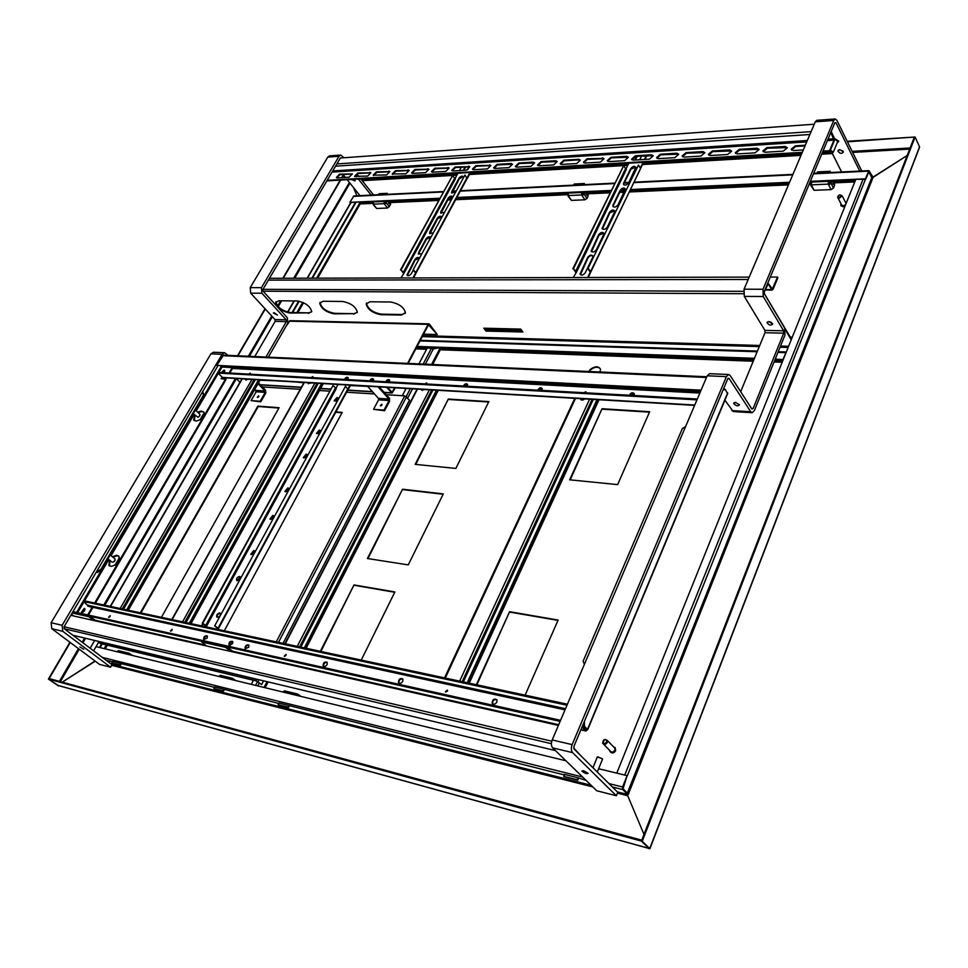 <?xml version="1.0" encoding="UTF-8"?>
<svg xmlns="http://www.w3.org/2000/svg" width="968" height="968" viewBox="0 0 968 968"><rect width="100%" height="100%" fill="white"/><g stroke="black" fill="none" stroke-linecap="round" stroke-linejoin="round"><path stroke-width="1.45" d="M356.865 195.802L353.586 187.683L356.865 195.802M95.251 661.18L62.291 682.15L95.009 660.999M58.153 685.501L48.824 679.197L70.265 642.51M58.721 685.659L58.08 685.634M58.54 685.961L48.4 679.076L69.938 642.268M114.986 565.239L119.427 557.641M200.049 419.797L204.103 412.876M224.007 378.839L224.6 377.835M237.499 355.776L265.026 308.719M282.837 278.264L340.24 180.108M341.68 177.652L343.313 174.869M115.821 564.61L119.439 558.427M200.86 419.192L204.151 413.554M224.443 378.863L225.024 377.859M237.922 355.8L265.28 309.01M283.273 278.252L340.675 180.084M342.103 177.628L343.555 175.16M48.4 679.076L58.213 685.465M307.134 278.203L350.743 202.566L355.595 202.094L311.841 278.191M101.616 643.805L99.498 647.483L96.038 646.636L565.917 760.775M298.664 301.108L292.07 312.567M439.436 198.706L355.595 202.094M355.921 202.493L312.422 278.191M299.197 301.205L292.651 312.579M102.197 643.938L100.079 647.628M868.635 171.941L872.604 178.548L873.075 177.374L868.962 170.622L865.416 178.814L810.361 181.331M598.635 768.725L627.119 775.646L622.593 786.972L622.714 789.549L627.651 794.474L627.724 795.756L628.232 793.954M627.724 795.756L643.998 834.38L627.724 795.756L617.39 793.143M873.075 177.374L907.197 155.461L872.567 177.398M919.128 147.874L919.527 146.858L915.099 137.008L642.232 841.325L649.734 848.573L648.475 848.512M915.099 137.008L914.337 137.057L641.397 841.095L648.899 848.343L641.397 841.095L48.824 679.197L49.186 678.58L641.748 840.176L641.397 841.095L642.232 841.325M863.202 178.911L624.723 775.065L616.773 773.13L855.857 179.249L865.416 179.358M872.107 178.463L868.986 171.409L865.67 179.346L864.739 179.395M855.639 179.806L810.131 181.875M789.331 182.819L630.18 190.043M625.038 190.273L620.67 190.478M610.747 190.926L456.618 197.92M451.935 198.137L448.716 198.283M350.634 202.736L349.847 202.348L353.913 195.947M378.44 194.786L386.631 194.374M573.673 185.178L583.764 184.682M816.956 173.224L829.697 172.594M789.561 182.274L630.422 189.547M625.255 189.776L621.069 189.97M610.99 190.43L456.872 197.472M452.189 197.678L449.091 197.823M439.69 198.246L349.847 202.348M847.194 141.267L914.337 137.057L847.46 141.812M289.976 320.686L285.754 326.785M423.56 334.166L437.27 334.553L429.429 324.135L428.134 324.365L407.576 363.387M394.726 387.769L392.076 392.33L387.502 387.345M437.27 334.553L428.497 324.8L408.157 363.411M395.307 387.805L392.04 393.056L386.631 387.297M236.24 378.488L239.979 382.287M260.017 380.218L274.96 380.751M296.051 381.997L303.867 382.796M308.417 383.062L310.825 383.207M350.356 385.53L367.671 386.389M832.25 153.368L841.845 172.437M859.959 171.554L835.916 122.694L834.864 122.742L764.296 291.428L764.381 293.836L784.697 328.152L784.915 335.218L754.375 410.565L752.16 412.707L750.732 411.751L729.037 378.379L727.767 378.742L573.939 746.401L574.084 749.063L617.729 792.272L616.35 795.744L596.76 790.771L552.668 747.889C551.155 745.965 551.01 743.327 552.208 739.963L707.197 375.79L709.592 373.684M839.74 149.629L843.406 151.988C841.712 154.069 839.897 153.755 837.961 151.069L839.74 149.629M861.762 170.973L836.909 120.322L835.227 118.967L833.75 120.48L763.014 289.263L763.256 296.51L783.62 330.802L783.693 333.161L753.08 408.569L751.87 408.956L730.223 375.56L728.65 374.507L726.387 376.637L572.161 744.622C570.963 748.034 571.108 750.696 572.596 752.632L616.35 795.744M843.031 151.032L839.316 149.689M771.641 322.513L769.233 321.582M740.677 391.689L764.986 332.726L764.914 330.391L744.307 296.389L744.053 289.202L815.286 121.823L816.871 120.31M768.798 321.545L772.73 323.99C771.097 325.768 769.209 325.357 767.055 322.743L768.798 321.545M724.899 400.195L733.248 411.569L752.063 412.707M735.45 402.373L739.504 404.842C737.906 406.463 735.982 406.003 733.72 403.438L735.45 402.373M583.474 770.697L588.084 773.287C586.729 774.061 584.66 773.323 581.877 771.06L583.474 770.697M834.404 138.654L838.615 141.388L837.114 142.986M834.489 139.223L837.84 141.255L837.501 142.066M822.171 153.089L829.358 152.666L828.608 151.456M830.423 150.137L833.303 152.194L831.451 153.452M834.331 138.376L838.736 141.086L838.566 141.824M829.927 151.31C832.383 151.843 832.795 152.569 831.173 153.476L829.261 152.508L829.624 151.395M342.999 174.47L345.37 177.434M347.185 179.697L360.265 196.02M371.422 195.476L358.366 179.044M356.563 176.757L355.401 175.305M354.191 179.286L355.159 180.931L351.324 179.455M373.563 194.992L360.81 178.898M358.995 176.612L356.889 173.962M344.039 157.748L340.688 155.074L338.994 156.284L261.445 287.665L261.904 293.243L286.189 319.791L286.334 321.618L265.958 357.047M341.595 157.929L340.373 158.014L262.957 289.335L263.114 291.199L287.363 317.758L287.798 323.215L268.317 357.156M254.778 356.551L275.154 321.352L274.997 319.549L250.688 293.171L250.228 287.629L327.777 157.106L329.58 155.884M274.113 312.64L277.441 315.06L273.387 313.027L274.113 312.64M228.133 355.353L224.588 352.727L222.096 354.324L62.133 625.304L62.775 631.317L110.594 667.206L99.571 664.411L51.776 628.692L51.135 622.726L210.891 353.828L213.504 352.255M217.885 365.807L64.07 626.756L64.287 628.764L112.022 664.701L110.594 667.206M79.872 646.939L83.768 649.31L79.872 646.939M107.932 558.778L111.998 562.093L113.558 562.081L114.889 560.702L114.817 558.79M113.486 562.118L115.107 560.23M193.297 413.663L198.029 417.305L199.759 415.804L199.71 414.183M198.198 417.244L199.904 415.514M581.417 756.323L573.685 748.01M72.915 635.262L555.438 750.587M558.403 725.419L70.809 615.321M706.785 376.758L223.414 355.147L216.856 365.372L700.868 390.661M216.856 365.372L701.086 390.164M770.31 277.066L777.534 277.042L777.909 277.695L773.093 289.275L771.678 289.577L768.132 283.842L764.091 292.372M777.534 277.042L772.331 289.008L767.854 282.91M269.479 278.288L749.196 277.114M831.21 131.479L834.21 138.085L834.283 140.856L829.903 151.383L822.715 151.807M802.012 153.017L326.881 180.895M791.594 150.064L795.623 146.495L805.037 145.914M763.28 151.807L767.261 148.249L787.262 147.596M735.692 153.501L739.612 149.955L759.069 149.302M708.794 155.146L712.666 151.625L731.59 150.96M682.561 156.756L686.385 153.246L704.801 152.581M656.982 158.316L660.745 154.832L678.677 154.154M632.007 159.853L635.734 156.38L653.194 155.703M607.638 161.341L611.316 157.881L628.329 157.215M583.849 162.793L587.479 159.357L604.056 158.679M560.218 163.604L560.605 164.185L564.199 160.797L579.263 159.865L580.352 160.119L576.734 163.544L561.646 164.451L560.218 163.604L563.812 160.216L578.888 159.284L580.364 160.156M537.518 165.02L537.905 165.588L541.451 162.201L557.205 161.523L553.623 164.935L538.898 165.818L537.518 165.02L541.064 161.632L555.789 160.712L557.217 161.547M515.726 166.956L519.235 163.58L534.602 162.902L531.057 166.29L516.658 167.149L515.327 166.387L518.836 163.011L533.223 162.116L534.602 162.902M493.656 167.73L494.019 168.263L497.516 164.923L512.508 164.245L508.999 167.609L494.938 168.456L493.656 167.73L497.116 164.354L511.177 163.483L512.495 164.233M472.844 169.557L476.28 166.23L490.909 165.564M452.116 170.828L455.517 167.512L469.795 166.847M431.837 172.062L435.201 168.771L449.14 168.105M411.993 173.26L415.32 169.993L428.945 169.339M392.584 174.446L395.876 171.203L409.186 170.549M373.575 175.595L376.842 172.377L389.838 171.723M354.966 176.721L358.196 173.526L370.913 172.885M336.755 177.834L339.95 174.651L352.376 174.022M830.834 132.386L833.944 140.178L829.564 150.718L823.006 151.105M802.303 152.327L327.208 180.338M803.319 149.943L793.264 150.548L791.231 149.169L795.285 145.841L805.328 145.212M785.266 146.458L787.286 147.826L783.233 151.153L764.865 152.254L762.905 150.947L766.91 147.596L785.266 146.458L785.617 147.112M757.145 148.213L759.081 149.495L755.1 152.847L737.192 153.912L735.317 152.678L739.262 149.314L757.145 148.213L757.496 148.854M729.751 149.907L731.614 151.129L727.682 154.493L710.222 155.533L708.407 154.36L712.303 150.996L729.751 149.907L730.102 150.548M703.022 151.565L704.825 152.726L700.941 156.09L683.916 157.118L682.174 156.005L686.022 152.629L703.022 151.565L703.385 152.194M676.971 153.186L678.689 154.287L674.865 157.663L658.264 158.655L656.582 157.602L660.37 154.214L676.971 153.186L677.334 153.803M651.549 154.771L653.206 155.8L649.431 159.188L633.229 160.156L631.62 159.163L635.359 155.775L651.549 154.771L651.924 155.376M626.744 156.308L628.341 157.288L624.614 160.676L608.799 161.62L607.251 160.676L610.941 157.288L626.744 156.308L627.119 156.913M602.532 157.808L604.068 158.74L600.39 162.128L584.95 163.06L583.45 162.164L587.092 158.764L602.907 158.401M489.626 164.826L490.897 165.54L487.449 168.904L473.691 169.727L472.457 169.049L475.881 165.673L490.026 165.383M468.56 166.133L469.782 166.811L466.37 170.174L452.915 170.973L451.729 170.332L455.105 166.968L468.96 166.69M447.954 167.416L449.128 168.057L445.752 171.409L432.599 172.195L431.45 171.578L434.789 168.226L448.353 167.96M427.783 168.662L428.921 169.267L425.593 172.619L412.719 173.393L411.618 172.8L414.921 169.46L428.195 169.206M408.06 169.884L409.161 170.465L405.858 173.804L392.197 173.998L395.464 170.671L408.472 170.416M388.761 171.082L389.814 171.638L386.559 174.966L373.2 175.172L376.431 171.856L389.172 171.614M369.861 172.256L370.877 172.788L367.659 176.091L354.591 176.321L357.797 173.006L370.272 172.788M337.324 177.918L336.368 177.434L339.538 174.143L352.34 173.901L349.146 177.204L337.324 177.918M829.903 151.383L829.564 150.718M340.373 158.014L814.269 124.219M584.333 184.622L584.345 183.509L574.266 184.017L573.697 185.142M585.277 192.088L584.176 194.302L582.119 195.669L582.204 192.221M568.192 192.862L568.664 196.262L567.938 194.992M583.789 184.646L584.345 183.509M568.047 196.105L571.447 200.388L584.89 199.819L581.647 194.967L581.647 192.245M584.708 192.112L582.373 195.149M584.89 199.819L586.947 198.464L588.096 196.117L588.024 191.954M586.608 195.088L586.523 192.499M587.467 194.701L586.789 192.39L586.91 195.173L587.467 194.701M387.224 194.314L387.224 193.322L379.032 193.721L378.452 194.749M387.551 201.066L384.611 204.296L384.671 201.199M373.176 201.719L373.696 204.768L373.079 203.994M386.643 194.338L387.224 193.322M373.261 204.672L376.649 208.471L387.563 208.023L384.114 203.667L384.09 201.223M387.103 201.078L384.877 203.824M387.563 208.023L390.552 204.672L390.443 200.933M389.051 203.788L388.93 201.392M389.874 203.413L389.148 201.332L389.293 203.824L389.874 203.413M433.507 348.77L437.5 347.96M433.023 348.661L433.761 348.262M437.173 347.572L433.24 348.238M202.409 392.064L203.498 395.004L100.902 569.329L96.401 571.894M96.231 572.209L97.405 572.439L101.458 569.777L203.994 395.488L202.857 392.088M229.065 373.019L232.223 367.61L221.974 367.078L220.426 365.94M232.223 367.61L232.695 368.094L229.791 373.055M88.439 615.067L92.843 607.529L87.822 606.125L88.354 605.23M221.829 378.706L222.471 377.617M95.384 603.173L226.076 379.408L221.091 378.669L221.962 377.181M118.834 556.189L117.164 555.741L112.881 557.193M109.989 560.448L109.481 565.941M203.728 411.969L201.671 411.521L198.113 412.646M195.173 415.466L194.217 420.632M84.845 608.775L81.893 612.405L84.845 608.775M224.516 370.562L221.841 372.619L224.516 370.562M94.658 603.028L225.604 378.936M87.713 614.898L92.275 607.093M109.445 560L108.9 565.469L111.114 566.377C117.055 564.901 119.633 561.525 118.87 556.225L116.62 555.293L112.336 556.757M194.689 414.994L193.648 420.051L196.25 421.08C201.622 419.701 204.151 416.7 203.812 412.09L201.175 411.049L197.629 412.174M84.276 608.34L81.469 612.163C83.744 612.272 84.821 611.074 84.712 608.582L84.276 608.34M223.814 372.728L224.685 370.441L224.044 370.079L221.248 372.583M585.471 729.267L586.644 729.291L583.595 726.157L584.551 726.363L584.297 721.644M586.705 729.957L587.709 729.666L584.551 726.363M723.181 389.705L725.31 389.39L727.573 393.782M723.023 390.068L725.31 389.39M583.462 723.653L583.595 726.157M584.406 664.326L583.099 661.301L682.343 428.558L685.622 426.501M207.188 638.094L207.309 635.879C204.805 635.468 203.595 636.69 203.703 639.57L207.188 638.094M232.501 643.684L232.61 641.445C230.057 640.961 228.823 642.195 228.908 645.148L232.501 643.684M248.716 647.265L248.824 645.027C246.247 644.482 245.001 645.716 245.073 648.729L248.716 647.265M327.099 664.568L327.196 662.306C324.486 661.483 323.13 662.705 323.13 665.996C324.401 667.037 325.72 666.565 327.099 664.568M402.785 681.29L402.869 679.028C400.062 677.878 398.598 679.076 398.477 682.621C399.844 683.892 401.284 683.444 402.785 681.29M496.886 702.066L496.983 699.888C494.103 698.243 492.47 699.356 492.107 703.216C493.607 704.849 495.205 704.462 496.886 702.066M110.001 616.628L110.074 615.648L108.549 617.306L110.001 616.628M172.026 630.325L172.086 629.309L170.477 631.003L172.026 630.325M286.008 655.493L286.044 654.453L284.253 656.159L286.008 655.493M447.446 691.152L447.482 690.111L445.353 691.721L447.446 691.152M84.954 609.211L82.353 612.417M207.394 636C205.071 636.279 203.994 637.573 204.175 639.896M232.683 641.554C230.287 641.796 229.198 643.115 229.392 645.511M248.897 645.111C246.465 645.341 245.352 646.66 245.569 649.105M327.208 662.33C324.558 662.415 323.385 663.794 323.675 666.456L323.13 665.996M402.821 678.943C400.038 678.87 398.768 680.25 399.022 683.118L399.07 683.19M496.838 699.634C493.922 699.271 492.531 700.638 492.639 703.736L492.785 703.99M110.195 615.963L108.997 617.427M172.207 629.611L170.925 631.172M286.153 654.695L284.701 656.401M447.531 690.232L445.837 692.108M581.974 727.198L585.87 730.985L587.14 730.029M582.409 726.145L586.451 729.69M90.036 616.277L202.046 641.324M226.827 646.854L560.121 721.366M72.987 611.619L560.569 720.337M566.994 705.224L83.55 601.491L88.766 606.331M83.55 601.491L83.986 600.741L567.429 704.196M344.426 379.42C345.697 377.363 346.943 376.806 348.19 377.738L347.718 379.601M369.655 380.823C370.95 378.706 372.232 378.149 373.503 379.141L373.043 381.005M385.796 381.719C387.103 379.577 388.41 379.02 389.705 380.049L389.233 381.912M463.382 386.026C464.797 383.703 466.201 383.159 467.592 384.405L467.133 386.232M537.736 390.152C539.261 387.648 540.761 387.139 542.249 388.616L541.79 390.382M629.406 395.234C631.088 392.512 632.721 392.04 634.306 393.831L633.846 395.488M248.643 374.108L250.264 373.103L249.853 374.168M311.079 377.568L312.797 376.564L312.386 377.641M424.819 383.885L426.731 382.88L426.307 383.969M583.752 392.706L585.942 391.75L585.507 392.802M222.543 372.656L224.794 371.046M345.116 379.456L348.226 377.822M370.333 380.86L373.527 379.214M386.474 381.755L389.717 380.109M464.047 386.063L467.592 384.393M538.377 390.189L542.213 388.507M630.023 395.271L634.246 393.601M249.284 374.144L250.313 373.418M311.708 377.605L312.846 376.842M425.424 383.921L426.767 383.11M584.321 392.742L585.955 391.895M222.35 367.09L221.273 365.989M723.81 388.192L724.572 389.354M697.323 399.01L218.248 372.414L217.873 373.067L222.821 377.701L694.625 405.35M696.96 399.857L217.873 373.067M316.609 278.179L359.66 203.099L360.156 203.946L359.055 202.36L359.66 203.099L372.837 202.506M390.745 200.921L390.794 201.695M588.362 191.942L588.35 192.813M790.59 337.626L791.848 338.255M485.863 329.919L522.042 330.826M317.625 278.167L360.156 203.946L372.849 203.377M485.404 329.338L521.595 330.233M790.166 336.912L790.529 337.517M792.114 337.602L790.759 336.924M845.197 205.736L842.85 206.511L840.756 204.998L841.071 203.909M845.233 201.78L846.54 202.385M845.633 204.647L843.092 205.918L841.519 204.78L838.046 198.004M845.669 202.651L842.22 195.863L839.195 198.295L837.61 197.169L838.397 195.681M839.994 194.81L842.22 195.863M845.016 206.184L842.983 206.765L840.986 205.748M839.159 197.169C837.731 196.77 837.804 196.032 839.389 194.955L839.885 194.822C841.7 195.391 841.47 196.177 839.159 197.169M226.512 377.919L222.422 377.701M224.286 372.184L223.668 372.716M224.77 371.18L222.652 372.656M258.48 382.904L265.559 390.189L265.801 392.972L260.755 401.841L251.099 400.607L256.145 391.786L254.862 389.221M258.867 396.444L257.863 397.412M258.02 383.715L265.111 390.987L265.22 392.391L260.186 401.248L251.099 400.607M258.541 395.827L257.306 397.255L258.541 395.827M222.289 367.09L700.348 391.883M232.877 642.232L230.106 645.571M232.804 641.845C230.444 641.82 229.38 643.03 229.61 645.475L229.61 645.475M232.986 651.416L226.113 646.273L202.251 640.949L201.695 641.978L206.607 645.983M230.469 651.367L225.556 647.326L201.695 641.978M225.556 647.326L226.113 646.273M83.357 611.97L84.736 610.264M82.498 612.381L84.954 609.356M72.201 612.974L88.778 616.689L93.702 620.488M73.641 615.963L71.438 614.269M72.745 612.03L89.334 615.733L96.219 621.057M88.778 616.689L89.334 615.733M375.463 386.68L364.754 386.014M371.494 380.92L373.563 379.904M370.466 380.872L373.587 379.456M367.513 386.208L378.464 398.368L378.573 399.857L373.539 409.355L384.586 410.722L389.608 401.175L389.402 398.187L379.287 386.873M380.884 405.967L382.106 404.866M373.539 409.355L384.018 410.093L389.051 400.546L388.942 399.046L377.98 386.789M381.67 404.237L380.339 405.713L381.67 404.237M384.586 410.722L384.018 410.093M372.801 380.993L372.208 380.327M338.001 384.453L335.836 388.41M206.559 626.163L336.295 388.555L333.016 385.53L202.772 623.344L206.559 626.163L205.639 626.78M217.558 629.321L217.957 628.595L214.69 625.872L345.479 386.268L348.105 389.68L350.537 385.179M347.899 388.918L349.932 385.143M219.772 612.998C217.401 613.482 216.396 614.813 216.759 616.979C219.228 617.439 220.438 616.241 220.401 613.385L219.772 612.998M239.616 576.517C237.317 576.989 236.325 578.283 236.628 580.364C239.011 580.897 240.245 579.747 240.294 576.928L239.616 576.517M253.785 550.49L250.797 554.253C253.132 554.833 254.366 553.72 254.487 550.925L253.785 550.49M272.879 515.387L269.915 519.042C272.189 519.659 273.424 518.606 273.629 515.847L272.879 515.387M337.046 397.485L334.129 400.776C336.186 401.538 337.433 400.619 337.88 398.005L337.046 397.485M319.343 430.01L316.415 433.398C318.52 434.124 319.779 433.168 320.166 430.518L319.343 430.01M306.239 454.101L303.286 457.561C305.452 458.263 306.699 457.283 307.037 454.597L306.239 454.101M287.871 487.848L284.907 491.417C287.133 492.083 288.367 491.054 288.633 488.332L287.871 487.848M345.334 379.468L345.806 378.597M218.163 629.454L218.018 628.317L215.223 625.994M204.006 638.94L205.192 636.762M220.45 613.458L220.232 613.385C217.933 613.833 216.917 615.128 217.183 617.294M240.33 576.989L237.039 580.703M254.511 550.974L251.208 554.604M273.654 515.896L270.314 519.393M337.892 398.042L334.129 400.776M320.178 430.554L316.415 433.398M307.05 454.633L303.686 457.937M288.658 488.368L285.306 491.78M202.772 623.344L205.99 626.139M214.69 625.872L345.479 386.268M333.016 385.53L202.264 623.235M246.162 379.069L246.102 380.146M245.654 379.032L245.739 379.819L248.594 379.214M259.606 379.855L127.691 610.094M260.211 379.892L128.296 610.227M308.514 382.723L308.489 383.824M308.018 382.687L308.114 383.437L311.188 382.88M322.695 383.558L190.381 623.513M323.3 383.582L190.986 623.634M422.108 389.378L422.133 390.491M421.637 389.354L421.721 389.983L425.242 389.559M437.669 390.286L305.561 648.161M438.262 390.322L306.154 648.282M580.836 398.683L580.909 399.76M580.413 398.659L580.461 399.022C581.296 400.51 582.7 400.474 584.672 398.901M444.542 677.903L574.798 398.32M598.442 399.711L468.669 683.069M599.01 399.748L469.25 683.19M461.264 167.161L459.389 170.586M457.973 173.199L454.912 178.814M404.092 273.085L455.359 178.923L452.479 175.74L401.03 269.963L404.092 273.085L400.921 277.973M412.937 277.937L415.599 273.024L413.058 269.878L464.967 175.026L467.133 178.741L470.533 172.461M467.036 177.858L469.928 172.498M469.286 166.69L467.58 169.823M465.499 172.764L462.365 172.945M463.273 170.356L465.148 166.919M419.277 258.408L419.217 258.105C418.019 256.943 416.555 257.44 414.8 259.593L406.947 275.094C408.145 276.255 409.621 275.759 411.364 273.593L413.251 270.12M430.554 237.608L430.494 237.329C429.32 236.168 427.844 236.664 426.089 238.818L418.575 252.636L418.345 254.064L421.83 253.701M441.662 217.098L441.626 216.856C440.44 215.695 438.976 216.191 437.209 218.332L429.816 231.957L429.574 233.324L433.071 232.961M452.625 196.879L452.588 196.661C451.415 195.512 449.951 195.996 448.184 198.137L440.888 211.569L440.646 212.887L444.143 212.512M463.43 176.938L463.394 176.757C462.232 175.607 460.768 176.091 459.001 178.221L451.802 191.47L451.572 192.741L455.069 192.366M463.878 170.32L465.741 166.883M413.542 277.937L415.986 273.133L413.59 269.878M419.204 258.069L415.163 260.041L407.31 275.565M430.494 237.305L426.44 239.265L418.345 254.064M441.614 216.832L437.56 218.78L429.937 233.808M452.576 196.637L448.523 198.597L441.009 213.371M463.394 176.733L459.34 178.681L451.923 193.213M401.03 269.963L403.487 273.266M413.058 269.878L464.967 175.026M452.479 175.74L400.51 269.963M628.801 163.181L625.836 169.267M576.468 272.202L626.381 169.4L623.537 165.915L573.431 268.777L576.468 272.202L573.25 277.55M587.685 277.513L590.274 272.129L587.879 268.68L638.444 165.056L640.344 168.093L643.055 162.346M644.434 159.49L646.237 155.727M641.566 156.017L639.763 159.768M637.779 162.648L634.028 162.878M634.802 160.059L636.617 156.32M592.682 257.367L592.9 256.109C591.521 254.439 589.778 254.874 587.673 257.428L580.026 274.077C581.405 275.747 583.159 275.299 585.265 272.746L592.682 257.367M603.669 234.583L603.887 233.385C602.519 231.727 600.789 232.175 598.672 234.704L591.133 251.051C592.513 252.708 594.255 252.273 596.361 249.732L603.669 234.583M614.486 212.161L614.704 211.012C613.349 209.378 611.619 209.814 609.501 212.331L602.084 228.4C603.439 230.045 605.181 229.597 607.299 227.069L614.486 212.161M613.071 204.95L612.865 206.099C614.208 207.721 615.938 207.273 618.056 204.768L625.34 188.99C624.009 187.368 622.279 187.804 620.161 190.309L613.071 204.95L613.228 206.765M623.682 183.049L623.465 184.138C624.808 185.747 626.526 185.299 628.655 182.795L635.831 167.295C634.5 165.685 632.782 166.133 630.664 168.626L623.682 183.049L623.828 184.803M635.383 160.023L637.186 156.284M640.223 169.146L643.623 162.309M645.003 159.454L646.805 155.691M588.266 277.513L590.734 272.105L588.508 268.668M592.839 255.915C591.109 255.165 589.5 255.83 588.012 257.911L580.425 274.767M603.838 233.191L598.998 235.2L591.533 251.74M614.656 210.83L609.828 212.827L602.459 229.077M625.304 188.821L620.488 190.805L613.397 205.458M635.795 167.137L630.979 169.122L623.997 183.545M590.565 271.633L640.344 169.146M573.431 268.777L575.742 272.407M587.879 268.68L638.444 165.056M623.537 165.915L572.814 268.777M100.091 641.76L99.825 643.369L256.484 680.988L261.626 684.582L263.574 680.831M278.905 408.048L258.238 406.512L140.917 612.925M203.183 623.997L202.082 626.018M342.019 412.767L335.678 412.295M258.746 396.711L257.899 397.316M99.365 643.03L256.024 680.613L261.626 684.582M283.055 643.345L409.5 400.159L404.721 395.876L386.305 394.726M374.519 393.976L346.556 392.221M329.398 391.157L319.476 390.527M300.225 389.317L262.413 386.946M161.438 617.318L279.099 407.697L257.851 406.124L140.336 612.804M224.322 630.773L342.212 412.404L335.884 411.932M202.736 623.634L201.501 625.885M830.205 172.522L830.229 171.276L817.5 171.917L816.98 173.175M832.069 180.871L831.052 183.363L828.668 184.9L828.802 181.028M811.305 181.815L811.668 185.638L810.422 184.767L810.954 183.242M829.709 172.546L830.229 171.276M810.76 185.408L814.124 190.309L831.088 189.607L828.257 184.114L828.305 181.052M831.355 180.907L830.338 183.4L828.898 184.319M831.088 189.607L833.46 188.07L834.537 185.445L834.537 180.762M833.109 184.174L833.085 181.464M833.992 183.847L833.424 181.234L833.484 184.368L833.992 183.847M563.642 776.336L577.339 779.772L578.138 777.836L564.441 774.412L564.066 776.735L577.763 780.184L578.416 778.611M278.07 704.631L288.065 707.136L288.887 705.527L278.893 703.022L278.53 704.994L288.524 707.511L289.19 706.204M296.014 695.218L297.684 694.056L298.834 695.907M284.774 691.031L282.68 691.975M296.595 695.363L297.491 694.842L298.822 695.859M298.785 694.83L299.548 696.077M213.795 688.49L223.039 690.813L223.862 689.264L214.618 686.953L214.255 688.853L223.499 691.176L224.165 689.918M230.856 679.391L232.526 678.29L233.639 680.068M220.619 675.507L218.526 676.39M231.437 679.536L232.332 679.052L233.615 679.996M233.639 679.04L234.304 680.226M111.84 662.886L119.959 664.931L120.77 663.491L112.651 661.459L112.3 663.237L120.407 665.27L121.073 664.109M127.522 654.295L129.192 653.279L130.257 654.949M118.774 650.859L116.692 651.658M128.103 654.428L130.208 654.84M130.293 654.005L130.825 655.094M581.707 193.866L582.736 193.818M583.026 192.184L582.809 195.052M586.184 194.507L586.233 192.85M583.595 192.16L582.688 192.85M583.256 192.826L583.353 194.677M384.163 202.675L385.082 202.627M385.361 201.162L385.155 203.764M388.543 203.268L388.579 201.719M385.821 201.138L385.022 201.767M385.47 201.743L385.603 203.51M829.068 181.016L828.826 184.15M831.258 181.149L830.834 182.166M829.782 180.98L828.753 181.766M829.467 181.73L829.528 184.162M602.374 759.553L601.999 758.537L597.28 757L592.985 767.769M597.716 756.843L602.29 758.803M615.055 747.502L615.672 750.636C614.099 753.116 612.369 753.612 610.481 752.124M599.821 371.978L600.632 369.57C598.611 365.892 595.078 365.892 590.032 369.582L589.137 371.506M525.128 695.145L558.125 620.065L509.591 611.703L476.341 684.703M361.258 660.079L394.884 591.956L354.01 584.926L320.323 651.319M649.661 411.727L602.035 408.726L569.656 479.813L617.632 484.617L649.661 411.727M448.317 399.046L415.175 464.362L455.868 468.427L488.852 401.599L448.317 399.046L415.744 464.41M402.555 489.227L367.404 558.512L408.254 564.889L443.296 493.898L402.555 489.227L367.973 558.609M609.61 750.333L609.767 751.12C611.486 753.285 613.325 752.995 615.273 750.224L615.382 748.107L613.313 746.606M425.363 364.174L433.301 348.928L438.903 347.802L440.319 349.775L438.758 347.621M600.221 368.566C597.558 366.436 594.279 366.92 590.371 370.03L589.681 371.531M509.591 611.703L476.885 684.824M557.979 620.391L509.991 612.127M354.01 584.926L320.892 651.44M394.738 592.271L354.421 585.313M602.035 408.726L570.2 479.874M649.48 412.162L602.374 409.186M488.659 401.998L448.68 399.469M443.114 494.249L402.942 489.639M613.857 747.163L614.97 748.325L614.886 750.139C613.216 752.511 611.643 752.765 610.167 750.902L603.729 744.319M607.347 742.395C605.665 744.791 604.08 745.045 602.604 743.182C603.197 739.431 604.818 738.572 607.444 740.58L607.347 742.395M438.903 347.802L433.204 348.831M433.301 348.928L427.299 347.887L418.926 363.895M416.881 346.846L754.241 358.789M775.065 359.515L783.173 359.806M606.755 742.105C605.436 734.131 599.688 748.155 606.755 742.105M627.119 775.646L623.065 788.678L628.317 794.244M406.088 388.434L402.277 395.718M253.447 680.262L251.305 684.352M775.259 359.031L783.221 359.685M417.099 346.435L754.447 358.305M782.991 359.309L786.318 351.989L778.224 351.735M592.428 767.213L593.13 767.394M223.862 689.264L278.675 703.446M288.887 705.527L564.235 774.908M578.138 777.836L586.076 780.377M120.77 663.491L214.4 687.353M764.188 293.377L791.485 339.139M484.52 328.212L486.323 330.499L522.502 331.419M366.594 302.96L366.473 303.444C367.961 308.986 372.898 312.567 381.259 314.152L401.684 314.515L405.289 313.245M320.13 302.306L320.021 302.694C321.485 308.139 326.337 311.684 334.565 313.329L353.925 313.668L357.192 312.555M276.037 301.701L275.953 302.004C277.392 307.328 282.16 310.837 290.255 312.531L308.635 312.858L311.599 311.877M785.326 329.834L791.219 339.804M486.045 331.068L522.95 332.012L520.711 329.096L483.77 328.2L486.045 331.068L486.323 330.499M369.982 301.774L366.17 303.988C367.671 309.53 372.595 313.1 380.969 314.697L401.381 315.06L405.423 312.7C403.862 307.098 398.864 303.529 390.443 301.992L369.982 301.774M353.635 314.201L357.313 312.107C355.788 306.614 350.888 303.069 342.587 301.471L323.191 301.254L319.73 303.214C321.195 308.659 326.034 312.204 334.275 313.85L353.925 313.668M308.344 313.378L311.696 311.527C310.208 306.142 305.392 302.621 297.224 300.975L278.82 300.77L275.65 302.512C277.09 307.836 281.857 311.357 289.964 313.051L308.635 312.858M748.191 279.486L268.39 280.127M349.944 183.146L294.72 278.227M281.603 300.806L278.215 306.638M272.371 316.693L249.369 356.309M236.398 378.645L104.798 605.194M85.583 638.287L82.945 642.812M79.231 649.213L60.403 681.629M349.387 182.444L293.715 278.227M280.599 300.794L277.598 305.961M271.754 316.016L248.365 356.26M235.466 378.44L103.806 604.988M84.591 638.045L82.171 642.22M78.444 648.62L59.423 681.363M287.823 312.18L294.296 300.939M307.413 278.203L351.166 202.288M628.413 794.014L872.604 178.548M919.527 146.858L649.734 848.573M627.373 792.974L871.611 178.052L872.35 178.015M627.312 775.84L865.198 179.915M353.308 196.371L443.114 191.966M452.371 191.519L455.613 191.349M460.296 191.132L614.329 183.581M624.215 183.097L628.607 182.879M633.737 182.637L792.719 174.845M813.495 173.829L868.477 171.142M909.654 149.12L852.663 152.412M832.359 153.573L821.711 154.19M801.008 155.388L642.57 164.512M627.736 165.371L469.432 174.494M456.872 175.208L362.214 180.665M910.101 147.971L852.13 151.347M801.468 154.287L643.067 163.495M628.232 164.354L469.94 173.55M457.392 174.276L361.56 179.842M391.616 391.992L392.476 392.04M289.202 321.182L428.134 324.365M391.495 392.778L384.163 392.318M372.365 391.604L347.718 390.08M330.56 389.027L320.638 388.422M301.387 387.236L260.223 384.707M835.916 122.694L834.864 122.767M744.307 296.389L763.256 296.51M764.914 330.391L783.62 330.802M750.732 411.751L731.808 410.613M729.037 378.379L727.996 378.331M552.668 747.889L572.596 752.632M815.286 121.823L833.75 120.48M764.986 332.726L783.693 333.161M763.014 289.263L744.053 289.202M707.197 375.79L726.387 376.637M751.555 408.472L753.08 408.569M572.161 744.622L552.208 739.963M250.688 293.171L261.904 293.243M274.997 319.549L286.189 319.791M51.776 628.692L62.775 631.317M327.777 157.106L338.994 156.284M275.154 321.352L286.334 321.618M261.445 287.665L250.228 287.629M210.891 353.828L222.096 354.324M62.133 625.304L51.135 622.726M64.287 628.764L551.397 743.702M64.07 626.756L551.784 741.198M222.579 355.679L706.483 377.484M772.718 288.633L771.92 288.633M765.519 289.553L771.678 289.577M767.818 284.084L768.459 284.084M332.084 172.086L806.743 141.909M827.398 140.602L833.944 140.178M635.734 156.38L635.359 155.775M660.745 154.832L660.37 154.214M686.385 153.246L686.022 152.629M712.666 151.625L712.303 150.996M739.612 149.955L739.262 149.314M767.261 148.249L766.91 147.596M795.623 146.495L795.285 145.841M833.908 138.799L827.991 139.174M807.336 140.505L332.738 170.961M335.557 166.181L809.901 134.492M336.888 163.931L811.111 131.648M581.526 192.511L568.059 193.116M581.647 194.967L568.192 195.56M568.664 196.262L571.447 200.388M586.947 198.464L584.176 194.302M383.957 201.453L373.043 201.949M384.114 203.667L373.2 204.151M373.696 204.768L376.649 208.471M389.366 206.801L386.426 203.074M415.816 348.879L426.573 349.279M105.21 648.875L107.327 645.172M104.205 648.633L106.323 644.93M416.313 347.935L427.069 348.323M76.569 612.417L108.053 558.875M110.291 555.075L193.406 413.772M195.536 410.154L221.127 366.654M77.609 612.647L83.974 601.818M84.543 600.862L108.84 559.516M111.078 555.717L194.12 414.449M196.25 410.831L218.236 373.43M218.816 372.45L221.974 367.078M727.634 392.911L587.503 729.376M92.468 607.239L565.022 709.846M585.483 730.767L580.909 729.739M558.693 724.73L231.921 651.065M205.543 645.124L95.154 620.234M88.62 605.436L565.518 708.685M699.852 393.056L232.477 368.469M222.192 377.411L694.758 405.023M390.963 202.578L438.48 200.461M447.736 200.049L450.979 199.904M455.662 199.698L567.865 194.701M588.508 193.781L609.816 192.838M619.714 192.402L624.118 192.196M629.248 191.979L788.448 184.888M809.26 183.968L810.676 183.908M834.936 182.819L854.78 181.948M297.854 312.676L303.553 302.742M296.837 312.652L302.742 302.367M834.815 181.73L855.228 180.81M384.236 201.997L385.034 201.961M391.338 201.671L438.988 199.529M448.244 199.118L451.487 198.972M456.17 198.755L567.865 193.733M581.78 193.104L582.7 193.068M588.919 192.789L610.312 191.821M620.21 191.374L624.602 191.18M629.745 190.95L788.92 183.787M809.72 182.855L810.99 182.795M265.22 392.391L256.145 391.786M265.111 390.987L256.024 390.406M378.573 399.857L389.051 400.546M378.464 398.368L388.942 399.046M347.839 388.858L218.018 628.317M205.579 625.667L335.376 388.095M110.546 606.428L242.423 378.585M252.14 379.154L120.165 608.485M122.295 608.933L254.148 379.541M255.37 379.601L123.505 609.199M258.601 379.795L126.699 609.876M172.147 619.605L304.521 382.215M314.999 382.832L182.577 621.843M184.779 622.315L317.081 383.219M318.291 383.292L185.989 622.569M321.606 383.485L189.304 623.283M285.27 643.817L417.644 388.834M429.562 389.523L297.249 646.382M299.596 646.878L431.752 389.947M432.938 390.007L300.794 647.144M436.447 390.213L304.327 647.894M445.28 678.06L575.67 398.066M589.754 398.889L459.655 681.133M462.196 681.678L592.101 399.336M593.251 399.409L463.369 681.932M596.978 399.627L467.181 682.742M466.987 177.797L415.756 272.577M403.208 272.649L454.512 178.487M575.5 271.718L625.449 168.928M404.721 395.876L276.255 641.881M256.762 679.197L256.024 680.613M258.008 681.617L258.988 679.73M278.469 642.365L406.536 396.783M828.185 181.343L811.184 182.105M828.257 184.114L811.257 184.852M811.668 185.638L814.124 190.309M833.46 188.07L831.052 183.363M282.741 691.866L296.075 695.097M218.587 676.281L230.916 679.282M116.753 651.549L127.582 654.186M389.112 203.764L389.584 202.917M832.831 183.569L833.387 182.19M432.684 364.5L440.319 349.775L753.249 361.209M774.073 361.971L782.18 362.262M265.135 687.716L268.148 681.92M264.034 687.449L267.047 681.654M431.583 364.452L439.726 348.77L753.709 360.084M774.533 360.834L782.64 361.124M257.778 685.925L259.303 682.997M407.685 398.102L412.525 388.821M431.534 348.044L423.161 364.077M410.323 388.688L406.245 396.517M257.561 681.569L255.564 685.392M612.369 786.96L622.714 789.549M622.593 786.972L608.945 783.584M582.627 777.026L102.33 657.417M106.093 660.236L112.445 661.834M420.003 340.918L757.145 351.735M777.957 352.4L785.665 352.654M111.562 664.363L591.097 785.254M617.318 791.872L627.651 794.474M111.659 665.331L592.815 786.936M648.064 848.113L57.62 685.308M422.278 336.598L759.263 346.604M780.051 347.222L788.146 347.464M422.786 335.654L759.735 345.479M780.51 346.084L788.605 346.314M263.114 291.199L743.485 293.727M743.497 291.332L262.957 289.335M294.018 300.939L287.569 312.119M649.891 848.767L919.6 147.136M868.962 170.622L813.701 173.332M792.925 174.361L633.967 182.178M628.825 182.432L624.433 182.649M614.547 183.133L460.514 190.708M455.843 190.938L452.601 191.095M443.344 191.555L353.877 195.959M289.94 320.686L428.86 323.832M260.452 384.937L301.266 387.454M320.505 388.64L330.439 389.257M347.597 390.31L372.595 391.858M384.393 392.584L392.004 393.044M733.72 403.438L734.046 402.676M767.055 322.743L767.394 321.921M837.961 151.069L838.349 150.149M816.774 120.31L835.227 118.967M709.471 373.684L728.65 374.507M833.303 152.194L837.84 141.255M329.471 155.884L340.688 155.074M213.383 352.243L224.588 352.727M115.023 558.959L110.17 554.979M199.94 414.401L195.427 410.045M772.27 290.037L765.325 290.013M607.251 160.676L607.626 161.281M631.62 159.163L631.995 159.768M656.582 157.602L656.957 158.22M682.174 156.005L682.549 156.622M708.407 154.36L708.77 154.989M735.317 152.678L735.668 153.319M762.905 150.947L763.256 151.589M791.231 149.169L791.57 149.822M587.709 729.666L727.779 393.274M95.336 620.367L205.724 645.269M232.102 651.21L558.645 724.838M580.861 729.86L585.834 730.973M218.369 628.752L348.105 389.378M110.255 606.355L241.988 378.827M171.82 619.532L304.049 382.457M284.846 643.732L417.087 389.088M444.711 677.939L574.98 398.332M415.986 273.133L467.181 178.378M590.734 272.105L640.489 168.601M297.684 694.056L284.35 690.825M299.33 695.181L300.758 696.367M232.526 678.29L220.196 675.301M234.087 679.318L235.599 680.54M129.192 653.279L118.362 650.665M130.644 654.199L132.241 655.433M833.46 182.758L832.964 183.944M94.658 640.453L90.157 648.245M99.002 641.494L93.606 650.847M602.544 759.142L597.28 772.028M607.444 740.58L614.97 748.325M420.306 340.361L757.424 351.069M57.911 685.441L648.306 848.258"/></g></svg>
